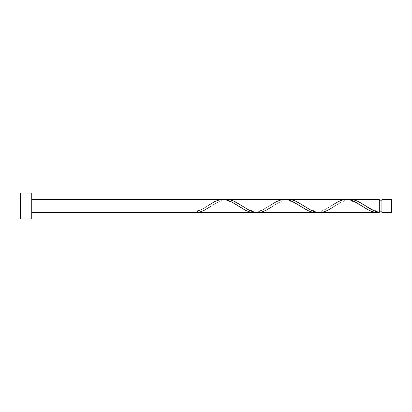 <?xml version="1.0" encoding="UTF-8"?>
<svg xmlns="http://www.w3.org/2000/svg" width="412" height="412" viewBox="0 0 412 412"><rect width="100%" height="100%" fill="white"/><g stroke="black" fill="none" stroke-linecap="round" stroke-linejoin="round"><path stroke-width="0.31" stroke-dasharray="2.06 1.54" d="M381.924 206L391.4 206L391.4 212.489L391.4 199.511L391.4 206L381.924 206L381.924 211.191L381.924 199.511L381.924 211.191L381.924 206L379.328 206L381.924 206L381.924 200.809L381.924 212.489L381.924 206M379.328 211.191L379.328 206L379.328 212.36L379.328 206L334.946 206L379.328 206L379.328 200.809L379.328 211.191C374.946 211.083 370.125 209.136 364.867 205.351M20.6 206L31.724 206L31.724 218.978L31.724 206L207.411 206L202.349 209.193L197.297 211.557L193.928 212.489L193.928 211.191L193.928 212.36C198.419 211.469 202.915 209.347 207.411 206L31.724 206L31.724 212.489L31.724 199.511L31.724 206L20.6 206L20.6 193.022L20.6 206M196.107 212.489L199.377 212.087L202.642 211.026L211.346 206L269.211 206L260.513 211.016L257.618 211.995L253.756 212.489M320.469 212.458L324.326 211.722L328.189 210.115L339.776 202.941L343.644 200.984L346.538 200.005L350.401 199.511M258.669 212.458L261.568 211.995L265.431 210.589L273.146 206L331.011 206L322.313 211.016L319.418 211.995L315.556 212.489M379.328 199.511L379.328 206L379.328 199.511M345.488 199.542L342.588 200.005L338.726 201.411L331.011 206L273.146 206L281.844 200.984L284.738 200.005L288.601 199.511M283.688 199.542L280.788 200.005L276.926 201.411L269.211 206L211.346 206L220.044 200.984L222.938 200.005L226.801 199.511M221.888 199.542L216.094 200.984L208.39 205.351C204.666 207.437 201.473 210.743 193.928 211.191L193.928 212.36L193.928 211.191M31.724 193.022L31.724 206L31.724 193.022M31.724 206L31.724 199.511L31.724 206M255.728 212.36L259.163 211.536L262.593 210.043L270.19 205.351C266.518 207.447 263.139 210.728 255.904 211.191C251.33 211.083 246.453 209.142 241.267 205.351M317.528 212.36L320.963 211.536L324.393 210.043L331.99 205.351C328.318 207.447 324.939 210.728 317.704 211.191C313.13 211.083 308.253 209.142 303.067 205.351M348.428 199.64L344.993 200.464L341.563 201.957L333.967 206.649C339.153 202.858 344.03 200.917 348.603 200.809C355.839 201.272 359.218 204.553 362.89 206.649M286.628 199.64L283.193 200.464L279.763 201.957L272.167 206.649C277.353 202.858 282.23 200.917 286.803 200.809C294.039 201.272 297.418 204.553 301.09 206.649M224.828 199.64L221.393 200.464L217.963 201.957L210.367 206.649C215.553 202.858 220.43 200.917 225.004 200.809C232.239 201.272 235.618 204.553 239.29 206.649"/><path stroke-width="0.62" d="M391.4 212.489L391.4 199.511L391.4 206L381.924 206L381.924 199.511L381.924 212.489L391.4 212.489L391.4 206L365.846 206L374.276 210.903L379.328 212.36L379.328 199.511L379.328 206L381.924 206L381.924 212.489M20.6 218.978L20.6 193.022L20.6 218.978L31.724 218.978L31.724 206L20.6 206L238.311 206L31.724 206L31.724 193.022L31.724 218.978M210.367 206.649L204.228 210.3L200.793 211.701L197.363 212.417L193.928 212.489L253.756 212.489L249.888 211.995L246.026 210.589L233.48 202.941L229.613 200.984L224.787 199.635L221.888 199.542M208.39 205.351L214.528 201.7L217.963 200.299L221.393 199.583L224.828 199.64L228.263 200.464L231.693 201.957L245.428 210.3L248.863 211.701L252.293 212.417L255.661 212.365M288.446 199.511L291.495 199.789L295.358 200.984L304.046 206L361.911 206L369.028 210.3L372.463 211.701L375.893 212.417L379.328 212.36L376.058 212.432L371.712 211.449L367.349 209.409L361.911 206L304.046 206L309.85 209.605L313.712 211.397L317.57 212.365L320.469 212.458M319.501 212.489L377.145 212.489M315.71 212.489L312.662 212.211L308.794 211.016L300.111 206L242.246 206L248.05 209.605L251.912 211.397L255.77 212.365L258.669 212.458M257.701 212.489L315.556 212.489M226.646 199.511L229.695 199.789L233.558 200.984L242.246 206L300.111 206L307.228 210.3L310.663 211.701L314.093 212.417L317.467 212.365M350.246 199.511L353.295 199.789L357.158 200.984L365.846 206L379.328 206L379.328 212.36C374.838 211.469 370.342 209.347 365.846 206L358.728 201.7L355.293 200.299L351.863 199.583L348.495 199.635M350.401 199.511L379.328 199.511M333.967 206.649L327.828 210.3L324.393 211.701L320.963 212.417L317.528 212.36L314.093 211.536L310.663 210.043L296.928 201.7L293.493 200.299L290.063 199.583L286.69 199.635M288.601 199.511L345.488 199.542M331.99 205.351L338.128 201.7L341.563 200.299L344.993 199.583L348.428 199.64L351.863 200.464L355.293 201.957L361.911 206L353.213 200.984L350.318 200.005L346.456 199.511M272.167 206.649L266.028 210.3L262.593 211.701L259.163 212.417L255.728 212.36L252.293 211.536L248.863 210.043L235.128 201.7L231.693 200.299L228.263 199.583L224.895 199.635M226.801 199.511L283.688 199.542M270.19 205.351L276.328 201.7L279.763 200.299L283.193 199.583L286.628 199.64L290.063 200.464L293.493 201.957L300.111 206L291.413 200.984L288.518 200.005L284.656 199.511M222.856 199.511L31.724 199.511M379.328 211.191L381.924 211.191M193.928 212.489L31.724 212.489M20.6 193.022L31.724 193.022M379.328 200.809L381.924 200.809M381.924 199.511L391.4 199.511"/></g></svg>
